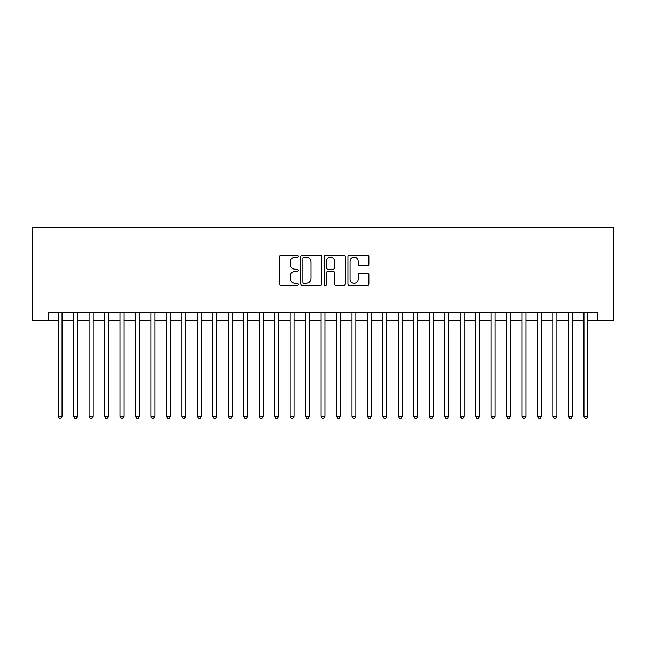 <?xml version="1.0" encoding="UTF-8"?>
<svg xmlns="http://www.w3.org/2000/svg" width="646" height="646" viewBox="0 0 646 646"><rect width="100%" height="100%" fill="white"/><g stroke="black" fill="none" stroke-linecap="round" stroke-linejoin="round"><path stroke-width="0.97" d="M298.258 256.155A1.066 1.066 0 0 0 297.2 255.097L281.075 255.097A1.518 1.518 0 0 0 279.556 256.615L279.556 283.933A1.518 1.518 0 0 0 281.075 285.451L297.2 285.451A1.066 1.066 0 0 0 298.258 284.385A1.066 1.066 0 0 0 297.2 283.328L295.109 283.328A4.853 4.853 0 0 1 290.256 278.466L290.256 276.189A4.853 4.853 0 0 1 295.109 271.336L297.2 271.336A1.066 1.066 0 0 0 298.258 270.27A1.066 1.066 0 0 0 297.2 269.212L295.109 269.212A4.853 4.853 0 0 1 290.256 264.351L290.256 262.074A4.853 4.853 0 0 1 295.109 257.221L297.2 257.221A1.066 1.066 0 0 0 298.258 256.155M367.356 265.797A1.518 1.518 0 0 0 368.874 264.279L368.874 256.615A1.518 1.518 0 0 0 367.356 255.097L349.446 255.097A1.518 1.518 0 0 0 347.928 256.615L347.928 283.933A1.518 1.518 0 0 0 349.446 285.451L367.356 285.451A1.518 1.518 0 0 0 368.874 283.933L368.874 274.671A1.518 1.518 0 0 0 367.356 273.153L359.693 273.153A1.518 1.518 0 0 0 358.175 274.671L358.175 279.266A4.062 4.062 0 0 1 354.113 283.328A4.062 4.062 0 0 1 350.051 279.266L350.051 261.283A4.062 4.062 0 0 1 354.113 257.221A4.062 4.062 0 0 1 358.175 261.283L358.175 264.279A1.518 1.518 0 0 0 359.693 265.797L367.356 265.797M48.539 320.529L48.539 312.793L597.461 312.793L597.461 320.529L613.7 320.529L613.7 227.747L32.3 227.747L32.3 320.529L58.197 320.529M321.676 256.615A1.518 1.518 0 0 0 320.158 255.097L302.247 255.097A1.518 1.518 0 0 0 300.729 256.615L300.729 283.933A1.518 1.518 0 0 0 302.247 285.451L320.158 285.451A1.518 1.518 0 0 0 321.676 283.933L321.676 256.615M325.842 255.097L343.753 255.097A1.518 1.518 0 0 1 345.271 256.615L345.271 283.933A1.518 1.518 0 0 1 343.753 285.451L336.09 285.451A1.518 1.518 0 0 1 334.571 283.933L334.571 272.854A1.518 1.518 0 0 0 333.053 271.336L327.974 271.336A1.518 1.518 0 0 0 326.456 272.854L326.456 284.385A1.066 1.066 0 0 1 325.39 285.451A1.066 1.066 0 0 1 324.324 284.385L324.324 256.615A1.518 1.518 0 0 1 325.842 255.097M62.064 320.529L73.66 320.529M77.528 320.529L89.124 320.529M92.992 320.529L104.587 320.529M108.455 320.529L120.051 320.529M123.919 320.529L135.515 320.529M139.383 320.529L150.978 320.529M154.846 320.529L166.442 320.529M170.302 320.529L181.906 320.529M185.765 320.529L197.361 320.529M201.229 320.529L212.825 320.529M216.693 320.529L228.288 320.529M232.156 320.529L243.752 320.529M247.62 320.529L259.216 320.529M263.084 320.529L274.679 320.529M278.547 320.529L290.143 320.529M294.011 320.529L305.606 320.529M309.466 320.529L321.07 320.529M324.93 320.529L336.534 320.529M340.394 320.529L351.989 320.529M355.857 320.529L367.453 320.529M371.321 320.529L382.916 320.529M386.784 320.529L398.38 320.529M402.248 320.529L413.844 320.529M417.712 320.529L429.307 320.529M433.175 320.529L444.771 320.529M448.639 320.529L460.235 320.529M464.094 320.529L475.698 320.529M479.558 320.529L491.154 320.529M495.022 320.529L506.617 320.529M510.485 320.529L522.081 320.529M525.949 320.529L537.545 320.529M541.413 320.529L553.008 320.529M556.876 320.529L568.472 320.529M572.34 320.529L583.936 320.529M587.803 320.529L597.461 320.529M303.911 257.221A1.066 1.066 0 0 0 302.853 258.279L302.853 282.262A1.066 1.066 0 0 0 303.911 283.328L306.115 283.328A4.853 4.853 0 0 0 310.968 278.466L310.968 262.074A4.853 4.853 0 0 0 306.115 257.221L303.911 257.221M334.571 261.355A4.062 4.062 0 0 0 330.51 257.294A4.062 4.062 0 0 0 326.456 261.355L326.456 267.694A1.518 1.518 0 0 0 327.974 269.212L333.053 269.212A1.518 1.518 0 0 0 334.571 267.694L334.571 261.355M62.064 312.793L62.064 416.242L58.197 416.242L58.197 312.793M62.064 416.242L60.91 418.253L59.359 418.253L58.197 416.242M77.528 312.793L77.528 416.242L73.66 416.242L73.66 312.793M77.528 416.242L76.365 418.253L74.823 418.253L73.66 416.242M92.992 312.793L92.992 416.242L89.124 416.242L89.124 312.793M92.992 416.242L91.829 418.253L90.287 418.253L89.124 416.242M108.455 312.793L108.455 416.242L104.587 416.242L104.587 312.793M108.455 416.242L107.293 418.253L105.75 418.253L104.587 416.242M123.919 312.793L123.919 416.242L120.051 416.242L120.051 312.793M123.919 416.242L122.756 418.253L121.214 418.253L120.051 416.242M139.383 312.793L139.383 416.242L135.515 416.242L135.515 312.793M139.383 416.242L138.22 418.253L136.677 418.253L135.515 416.242M154.846 312.793L154.846 416.242L150.978 416.242L150.978 312.793M154.846 416.242L153.683 418.253L152.133 418.253L150.978 416.242M170.302 312.793L170.302 416.242L166.442 416.242L166.442 312.793M170.302 416.242L169.147 418.253L167.597 418.253L166.442 416.242M185.765 312.793L185.765 416.242L181.906 416.242L181.906 312.793M185.765 416.242L184.611 418.253L183.06 418.253L181.906 416.242M201.229 312.793L201.229 416.242L197.361 416.242L197.361 312.793M201.229 416.242L200.074 418.253L198.524 418.253L197.361 416.242M216.693 312.793L216.693 416.242L212.825 416.242L212.825 312.793M216.693 416.242L215.53 418.253L213.988 418.253L212.825 416.242M232.156 312.793L232.156 416.242L228.288 416.242L228.288 312.793M232.156 416.242L230.993 418.253L229.451 418.253L228.288 416.242M247.62 312.793L247.62 416.242L243.752 416.242L243.752 312.793M247.62 416.242L246.457 418.253L244.915 418.253L243.752 416.242M263.084 312.793L263.084 416.242L259.216 416.242L259.216 312.793M263.084 416.242L261.921 418.253L260.378 418.253L259.216 416.242M278.547 312.793L278.547 416.242L274.679 416.242L274.679 312.793M278.547 416.242L277.384 418.253L275.842 418.253L274.679 416.242M294.011 312.793L294.011 416.242L290.143 416.242L290.143 312.793M294.011 416.242L292.848 418.253L291.298 418.253L290.143 416.242M309.466 312.793L309.466 416.242L305.606 416.242L305.606 312.793M309.466 416.242L308.312 418.253L306.761 418.253L305.606 416.242M324.93 312.793L324.93 416.242L321.07 416.242L321.07 312.793M324.93 416.242L323.775 418.253L322.225 418.253L321.07 416.242M340.394 312.793L340.394 416.242L336.534 416.242L336.534 312.793M340.394 416.242L339.239 418.253L337.688 418.253L336.534 416.242M355.857 312.793L355.857 416.242L351.989 416.242L351.989 312.793M355.857 416.242L354.702 418.253L353.152 418.253L351.989 416.242M371.321 312.793L371.321 416.242L367.453 416.242L367.453 312.793M371.321 416.242L370.158 418.253L368.616 418.253L367.453 416.242M386.784 312.793L386.784 416.242L382.916 416.242L382.916 312.793M386.784 416.242L385.622 418.253L384.079 418.253L382.916 416.242M402.248 312.793L402.248 416.242L398.38 416.242L398.38 312.793M402.248 416.242L401.085 418.253L399.543 418.253L398.38 416.242M417.712 312.793L417.712 416.242L413.844 416.242L413.844 312.793M417.712 416.242L416.549 418.253L415.007 418.253L413.844 416.242M433.175 312.793L433.175 416.242L429.307 416.242L429.307 312.793M433.175 416.242L432.012 418.253L430.47 418.253L429.307 416.242M448.639 312.793L448.639 416.242L444.771 416.242L444.771 312.793M448.639 416.242L447.476 418.253L445.926 418.253L444.771 416.242M464.094 312.793L464.094 416.242L460.235 416.242L460.235 312.793M464.094 416.242L462.94 418.253L461.389 418.253L460.235 416.242M479.558 312.793L479.558 416.242L475.698 416.242L475.698 312.793M479.558 416.242L478.403 418.253L476.853 418.253L475.698 416.242M495.022 312.793L495.022 416.242L491.154 416.242L491.154 312.793M495.022 416.242L493.867 418.253L492.317 418.253L491.154 416.242M510.485 312.793L510.485 416.242L506.617 416.242L506.617 312.793M510.485 416.242L509.323 418.253L507.78 418.253L506.617 416.242M525.949 312.793L525.949 416.242L522.081 416.242L522.081 312.793M525.949 416.242L524.786 418.253L523.244 418.253L522.081 416.242M541.413 312.793L541.413 416.242L537.545 416.242L537.545 312.793M541.413 416.242L540.25 418.253L538.707 418.253L537.545 416.242M556.876 312.793L556.876 416.242L553.008 416.242L553.008 312.793M556.876 416.242L555.713 418.253L554.171 418.253L553.008 416.242M572.34 312.793L572.34 416.242L568.472 416.242L568.472 312.793M572.34 416.242L571.177 418.253L569.635 418.253L568.472 416.242M587.803 312.793L587.803 416.242L583.936 416.242L583.936 312.793M587.803 416.242L586.641 418.253L585.09 418.253L583.936 416.242"/></g></svg>
